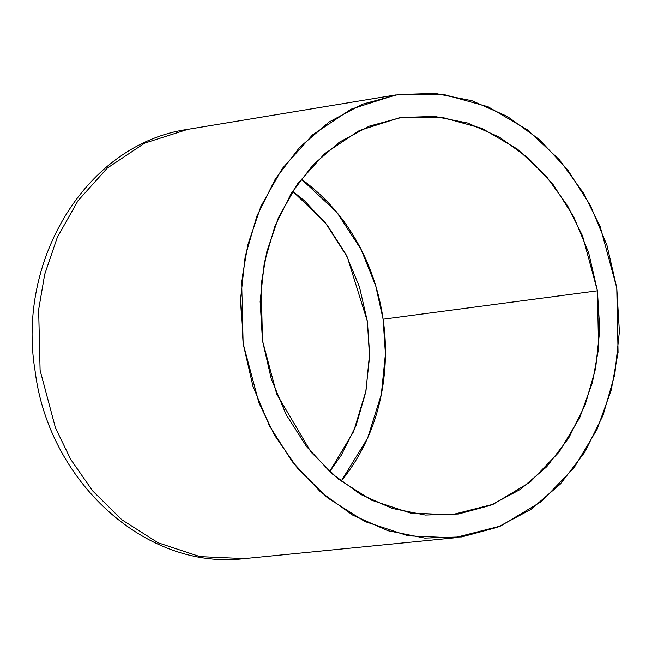 <?xml version="1.0" encoding="UTF-8"?>
<svg xmlns="http://www.w3.org/2000/svg" width="652" height="652" viewBox="0 0 652 652"><rect width="100%" height="100%" fill="white"/><g stroke="black" fill="none" stroke-linecap="round" stroke-linejoin="round"><path stroke-width="0.98" d="M243.139 343.555L240.507 299.879L245.16 256.807L256.912 215.999L275.315 179.031L299.667 147.311L329.015 122.063L362.251 104.263L398.087 94.581L435.145 93.407L472.007 100.767L507.248 116.398L539.522 139.683L567.582 169.74L590.353 205.404L606.963 245.307L616.776 287.915L619.4 331.599L614.746 374.664L602.994 415.471L584.591 452.447L560.239 484.167L530.891 509.416L497.655 527.215L461.82 536.898L424.762 538.071L387.907 530.704L352.659 515.08L320.393 491.787L292.324 461.738L269.553 426.074L252.943 386.171L243.139 343.555L241.639 281.004L247.866 244.614L260.906 206.358L282.21 168.656L312.487 134.94L351.053 109.21L395.536 94.98L442.83 94.23L488.014 106.749L527.566 129.895L559.53 159.911L583.507 193.131L600.199 226.66L616.776 287.915L618.072 352.422L611.234 390.01L597.061 429.391L574.029 467.834L541.527 501.494L500.565 526.025L454.028 537.859L408.119 535.814L364.924 521.551L327.483 497.786L297.361 468.014L274.769 435.56L258.983 403.009L243.139 343.555M262.495 340.678L271.281 378.869L286.171 414.639L306.587 446.612L331.738 473.548L360.67 494.428L392.26 508.43L425.3 515.039L458.519 513.98L490.646 505.308L520.435 489.342L546.743 466.718L568.568 438.283L585.064 405.137L595.602 368.559L599.775 329.953L597.419 290.8L588.626 252.601L573.736 216.831L553.32 184.866L528.169 157.923L499.236 137.05L467.647 123.041L434.607 116.439L401.387 117.499L369.268 126.17L339.48 142.128L313.164 164.76L291.338 193.196L274.842 226.334L264.305 262.911L260.14 301.526L262.495 340.678L261.15 284.598L266.733 251.982L278.42 217.695L297.524 183.897L324.655 153.668L359.228 130.604L399.105 117.857L441.494 117.181L481.999 128.403L517.452 149.145L546.107 176.056L567.599 205.836L582.554 235.885L597.419 290.8L598.585 348.616L592.456 382.317L579.75 417.614L559.098 452.081L529.962 482.244L493.246 504.24L451.534 514.844L410.377 513.01L371.664 500.231L338.103 478.918L311.102 452.235L276.701 393.971L262.495 340.678M454.028 537.859L244.5 558.593C145.168 570.712 48.452 480.744 35.078 370.866C16.455 259.626 86.789 143.644 187.809 129.357L144.687 143.138L107.311 168.077L77.971 200.759L57.327 237.304L44.686 274.378L38.647 309.651L40.098 370.279L55.461 427.899L70.758 459.448L92.657 490.899L121.851 519.758L158.143 542.79L200.001 556.612L244.5 558.593L200.001 556.612L158.143 542.79L121.851 519.758L92.657 490.899L70.758 459.448L55.461 427.899L40.098 370.279L38.647 309.651L44.686 274.378L57.327 237.304L77.971 200.759L107.311 168.077L144.687 143.138L187.809 129.357L395.536 94.98M292.601 191.199L304.525 200.8L327.361 225.258L345.894 254.288L359.415 286.758L367.394 321.436L369.537 356.986L365.748 392.039L356.179 425.251L341.208 455.341L329.643 471.665L353.571 431.632L365.968 390.915L369.586 353.612L367.394 321.436L347.288 257.01L325.103 222.397L292.601 191.199M301.151 178.958C357.272 219.504 377.516 279.415 383.099 319.203C389.154 359.765 386.294 425.569 341.077 481.274L367.573 438.291L381.338 394.305L385.422 353.954L383.099 319.203L597.419 290.8L383.099 319.203L375.772 286.081L361.159 249.577L336.815 212.259L301.151 178.958"/></g></svg>

